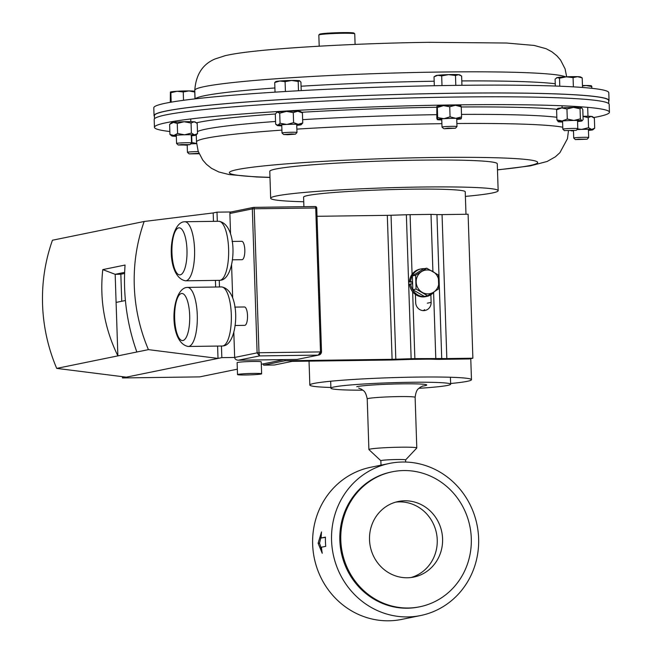 <?xml version="1.0" encoding="UTF-8"?>
<svg xmlns="http://www.w3.org/2000/svg" width="652" height="652" viewBox="0 0 652 652"><rect width="100%" height="100%" fill="white"/><g stroke="black" fill="none" stroke-linecap="round" stroke-linejoin="round"><path stroke-width="0.98" d="M238.151 374.354A12.054 0.693 178.1 0 0 237.524 374.598A12.054 0.693 178.1 0 0 247.638 374.949A12.054 0.693 178.1 0 0 260.987 374.044A12.054 0.693 178.1 0 0 261.623 373.8A12.054 0.693 178.1 0 0 251.509 373.449A12.054 0.693 178.1 0 0 238.151 374.354M261.623 373.8L261.224 361.852A12.054 0.693 178.1 0 0 251.11 361.501A12.054 0.693 178.1 0 0 237.76 362.406A12.054 0.693 178.1 0 0 237.124 362.651L237.524 374.598M241.819 259.675A9.193 2.942 -90.8 0 0 241.998 259.692A9.193 2.942 -90.8 0 0 242.177 259.675A9.193 2.942 -90.8 0 0 244.818 250.181A9.193 2.942 -90.8 0 0 241.753 241.313L232.039 241.444M244.533 325.34A9.193 2.942 -90.8 0 0 244.712 325.356A9.193 2.942 -90.8 0 0 244.891 325.332A9.193 2.942 -90.8 0 0 247.524 315.845A9.193 2.942 -90.8 0 0 244.459 306.978L234.753 307.108M122.437 376.677L122.478 377.94L199.642 376.889L237.344 369.179M261.305 364.281L284.248 359.594M233.823 332.414L234.655 357.451L221.835 357.63L218.012 358.413L148.42 349.635A168.917 159.716 -101.6 0 1 144.165 221.484L52.453 240.229A168.917 159.716 -101.6 0 0 56.708 368.388L117.873 355.878C104.507 328.429 99.479 299.675 102.78 269.61L115.168 274.313L116.097 302.422L125.404 300.515M122.478 377.94L218.012 358.413L217.597 346.073M126.301 377.158L56.708 368.388M232.682 297.858L231.574 264.622M230.563 234.133L229.879 213.481A1.5 1.418 -101.6 0 1 230.995 211.99L253.449 207.401A1.5 1.418 78.4 0 0 252.332 208.885L229.879 213.481M213.465 221.346L213.188 212.943L217.002 212.161L231.126 211.965M297.32 359.415L238.314 360.214L259.561 355.91L318.225 355.112L320.499 351.909L321.517 351.958C321.216 353.686 320.311 354.712 318.812 355.038L297.206 359.407L318.812 355.038L321.517 351.958L316.742 207.98L254.223 208.77L258.999 352.748L320.499 351.909L315.723 207.931A1.5 0.481 89.2 0 0 315.226 206.529L253.726 207.369A1.5 1.418 78.4 0 0 253.449 207.401A1.5 1.5 0 0 1 253.726 207.369A1.5 0.481 89.2 0 1 253.726 207.369A1.5 0.481 89.2 0 1 254.223 208.77L252.332 208.885L257.108 352.862L259.561 355.91L258.999 352.748L257.108 352.862L234.655 357.451C234.956 359.244 236.252 360.157 238.55 360.206L297.206 359.407M217.002 212.161L217.312 221.297M219.268 280.352L219.488 286.97M221.444 346.025L221.835 357.63M215.421 280.401L215.641 287.019M116.097 302.422L117.873 355.878L136.838 352.007C126.855 323.865 122.926 294.875 125.062 265.046L102.78 269.61M136.838 352.007L148.42 349.635M213.188 212.943L144.165 221.484M124.638 272.373L115.168 274.313L120.84 274.231L121.737 301.265M124.597 273.465L120.84 274.231M169.854 131.517A227.621 13.122 -1.9 0 1 154.442 127.303A227.621 13.122 -1.9 0 1 154.467 127.083A227.621 13.122 -1.9 0 1 383.4 106.578A227.621 13.122 -1.9 0 1 609.433 112.209A227.621 13.122 -1.9 0 1 609.408 112.429A227.621 13.122 -1.9 0 1 593.703 117.547M154.442 127.303L154.182 119.463A227.621 13.122 -1.9 0 1 154.206 119.243A227.621 13.122 -1.9 0 1 383.14 98.737A227.621 13.122 -1.9 0 1 609.172 104.369L609.433 112.209M608.707 101.288A227.621 13.122 178.1 0 0 609.041 100.538L608.781 92.698A227.621 13.122 178.1 0 0 453.898 85.404A227.621 13.122 178.1 0 0 153.799 107.792L154.059 115.632A227.621 13.122 178.1 0 0 154.442 116.358M609.041 100.538A227.621 13.122 178.1 0 0 454.151 93.244A227.621 13.122 178.1 0 0 154.059 115.632M608.789 103.644L608.683 100.555A227.263 13.105 178.1 0 0 424.281 93.798A227.263 13.105 178.1 0 0 154.418 115.624L154.516 118.713M465.984 214.272L465.235 191.786A80.864 4.662 178.1 0 0 397.41 189.43A80.864 4.662 178.1 0 0 307.825 195.51A80.864 4.662 178.1 0 0 303.596 197.14L303.913 206.684M330.89 387.484A80.864 4.662 -1.9 0 1 309.83 385.055A80.864 4.662 -1.9 0 1 314.052 383.417A80.864 4.662 -1.9 0 1 403.645 377.337A80.864 4.662 -1.9 0 1 471.469 379.692A80.864 4.662 -1.9 0 1 467.239 381.33A80.864 4.662 -1.9 0 1 450.622 383.515M263.53 363.824L263.571 365.144L284.973 360.768L392.096 359.309A11.98 0.693 178.1 0 0 395.821 359.219L411.143 358.722A11.98 0.693 -1.9 0 1 414.868 358.633L441.722 358.535A11.98 0.693 178.1 0 0 446.832 358.567L472.879 358.209L469.244 358.95L440.336 359.35A11.98 0.693 -1.9 0 1 435.234 359.317L431.404 359.203A11.98 0.693 178.1 0 0 426.302 359.179L412.952 359.358A11.98 0.693 178.1 0 0 409.236 359.448L393.906 359.945A11.98 0.693 -1.9 0 1 390.181 360.026L292.137 361.363L274.378 364.998L263.571 365.144M284.932 359.578L284.973 360.768M317.019 216.301L387.321 215.339A11.98 0.693 178.1 0 0 391.045 215.258L406.367 214.752A11.98 0.693 -1.9 0 1 410.092 214.671L431.013 214.386L432.912 271.517M415.414 294.419L415.683 302.609A8.15 7.702 78.4 0 0 425.031 310.482A8.15 7.702 78.4 0 0 431.119 302.398L430.866 294.777M433.604 292.512L435.789 358.347M431.013 214.386L436.946 214.573A11.98 0.693 178.1 0 0 442.056 214.598L468.103 214.239L472.879 358.209M423.164 310.621A8.15 7.702 78.4 0 0 424.656 309.651M418.869 388.315A59.902 3.456 178.1 0 0 447.517 385.422A59.902 3.456 178.1 0 0 450.646 384.207A59.902 3.456 178.1 0 0 400.401 382.471A59.902 3.456 178.1 0 0 334.044 386.97A59.902 3.456 178.1 0 0 330.906 388.184A59.902 3.456 178.1 0 0 362.887 390.173M405.593 459.937A12.388 0.717 178.1 0 0 405.617 459.896L416.758 448.046A23.961 1.377 178.1 0 0 416.799 447.965A23.961 1.377 178.1 0 0 396.701 447.272A23.961 1.377 178.1 0 0 370.157 449.073A23.961 1.377 178.1 0 0 368.902 449.554A23.961 1.377 178.1 0 0 368.95 449.636L380.858 460.736L381.004 465.169M405.691 462.048L405.617 459.896A12.388 0.717 178.1 0 0 395.226 459.538A12.388 0.717 178.1 0 0 381.502 460.467A12.388 0.717 178.1 0 0 380.858 460.719M369.513 539.783A38.574 36.471 78.4 0 0 413.775 577.077A38.574 36.471 78.4 0 0 442.586 538.78A38.574 36.471 78.4 0 0 398.323 501.486A38.574 36.471 78.4 0 0 369.513 539.783M411.078 577.517A38.574 36.471 78.4 0 0 437.239 539.88A38.574 36.471 78.4 0 0 395.666 502.138M392.251 471.795L391.298 471.991A68.884 65.135 78.4 0 0 339.847 540.361A68.884 65.135 78.4 0 0 418.894 606.963L419.847 606.767A68.884 65.135 78.4 0 0 471.298 538.389A68.884 65.135 78.4 0 0 392.251 471.795A68.884 65.135 78.4 0 0 340.8 540.174A68.884 65.135 78.4 0 0 419.847 606.767M389.546 463.417L370.629 467.288A77.629 73.399 78.4 0 0 312.65 544.347A77.629 73.399 78.4 0 0 401.73 619.4L420.646 615.529A77.629 73.399 -101.6 0 1 331.566 540.475A77.629 73.399 -101.6 0 1 389.546 463.417A77.629 73.399 -101.6 0 1 478.625 538.471A77.629 73.399 -101.6 0 1 420.646 615.529M318.111 543.23L321.517 531.934A77.629 73.399 78.4 0 0 321.151 537.998L325.429 537.118A77.629 73.399 78.4 0 0 325.446 541.731A77.629 73.399 78.4 0 0 325.731 546.335L321.452 547.207A77.629 73.399 78.4 0 0 322.227 553.255L318.111 543.23L319.529 543.214L321.216 536.188M325.421 537.37L321.151 537.998M321.705 549.612L319.529 543.214M303.75 201.761A113.807 6.561 -1.9 0 1 270.67 198.241L269.781 171.337A113.807 6.561 -1.9 0 1 328.111 163.668A113.807 6.561 -1.9 0 1 497.272 163.799L498.161 190.694A113.807 6.561 -1.9 0 1 465.389 196.399M270.67 198.241A113.807 6.561 -1.9 0 1 329.007 190.563A113.807 6.561 -1.9 0 1 498.161 190.694M444.265 128.737L448.03 128.134L455.438 128.232L444.265 128.737M443.662 128.623L442.032 127.107A7.49 0.432 -1.9 0 1 442.015 127.083A7.49 0.432 -1.9 0 1 447.785 126.464A7.49 0.432 -1.9 0 1 456.204 126.415A7.49 0.432 -1.9 0 1 456.979 126.586A7.49 0.432 -1.9 0 1 456.971 126.61L455.438 128.232M441.999 85.583L441.681 75.893L448.543 74.621L455.479 75.485L458.519 74.678L461.624 75.999L461.934 85.306M455.805 85.379L455.479 75.485M434.322 85.722L434.028 76.814L435.87 75.665A11.98 0.693 -1.9 0 1 437.818 75.282L441.681 75.893M434.028 76.814L437.818 75.282A11.98 0.693 178.1 0 1 448.543 74.621A11.98 0.693 178.1 0 1 458.519 74.678A11.98 0.693 178.1 0 1 459.701 74.874L460.524 75.314M578.634 139.161L587.142 139.202L575.366 139.593L578.634 139.161M575.366 139.593L573.736 138.069A7.49 0.432 -1.9 0 1 573.719 138.045A7.49 0.432 -1.9 0 1 577.876 137.523A7.49 0.432 -1.9 0 1 588.683 137.548A7.49 0.432 -1.9 0 1 588.674 137.572L587.142 139.202M591.975 88.33L591.446 85.95M582.472 85.942L586.124 85.51L591.918 86.61M582.464 85.534A11.98 0.693 -1.9 0 1 586.124 85.51A11.98 0.693 178.1 0 1 591.405 85.844L591.576 85.925M186.725 145.005L178.216 145.005L181.476 144.573L189.993 144.614L186.725 145.005M178.216 145.005L176.578 143.481A7.49 0.432 -1.9 0 1 176.57 143.456A7.49 0.432 -1.9 0 1 180.726 142.935A7.49 0.432 -1.9 0 1 191.533 142.959A7.49 0.432 -1.9 0 1 191.525 142.984L189.993 144.614M170.286 102.315L170.392 92.071L170.865 92.723L177.018 91.272L183.245 91.956L188.966 90.921L194.761 92.022L194.288 91.361M171.174 102.16L170.865 92.723L170.392 92.071M194.989 98.868L194.761 92.022M183.522 100.294L183.245 91.956M194.418 91.337L194.255 91.256A11.98 0.693 178.1 0 0 188.966 90.921A11.98 0.693 178.1 0 0 177.018 91.272A11.98 0.693 178.1 0 0 170.425 92.046L170.416 92.046M318.861 34.98L319.553 34.238A17.254 0.994 -1.9 0 1 342.267 32.6A17.254 0.994 -1.9 0 1 353.979 33.097L354.721 33.79A17.971 1.035 178.1 0 0 342.52 33.268A17.971 1.035 178.1 0 0 318.861 34.98A17.971 1.035 178.1 0 0 318.828 35.037L319.203 46.186M355.095 44.409L354.745 33.847A17.971 1.035 178.1 0 0 354.721 33.79M426.734 268.192L415.617 275.25L416.074 289.048L427.655 295.796L433.556 292.194L438.772 288.738L438.315 274.94L426.734 268.192L423.482 268.852L412.366 275.91L415.617 275.25M416.074 289.048L412.822 289.716L424.403 296.456L427.655 295.796M412.822 289.716L412.366 275.91M422.203 292.349A11.98 11.329 -101.6 0 1 416.188 282.08A11.98 11.329 -101.6 0 1 421.518 271.648A11.98 11.329 -101.6 0 1 432.863 271.493A11.98 11.329 78.4 0 1 438.886 281.77A11.98 11.329 -101.6 0 1 433.556 292.194A11.98 11.329 -101.6 0 1 422.203 292.349M564.787 130.579L576.27 130.327L564.787 130.579M564.485 130.718L562.855 129.194A7.49 0.432 -1.9 0 1 562.839 129.169A7.49 0.432 -1.9 0 1 563.23 129.023A7.49 0.432 -1.9 0 1 571.527 128.452A7.49 0.432 -1.9 0 1 577.811 128.672A7.49 0.432 -1.9 0 1 577.794 128.697L577.533 120.441M573.067 77.596L577.599 76.675L582.203 77.89L580.533 76.969A11.98 0.693 178.1 0 0 577.599 76.675A11.98 0.693 178.1 0 0 566.254 76.83L573.067 77.596L573.377 86.863M582.521 87.466L582.203 77.89M559.514 78.199L566.254 76.83A11.98 0.693 -1.9 0 0 557.273 77.58L559.514 78.199L559.775 86.203M555.333 86.04L555.096 79.104L557.273 77.58A11.98 0.693 178.1 0 0 556.702 77.759L556.392 77.947M199.145 153.766L189.088 153.88L198.941 153.277M189.088 153.88L187.458 152.356A7.49 0.432 -1.9 0 1 187.442 152.332A7.49 0.432 -1.9 0 1 187.833 152.177A7.49 0.432 -1.9 0 1 198.298 151.59M287.662 134.711L283.661 134.54L291.436 133.945L295.438 134.157L287.662 134.711M283.661 134.54L282.031 133.024A7.49 0.432 -1.9 0 1 282.014 133A7.49 0.432 -1.9 0 1 291.884 132.258A7.49 0.432 -1.9 0 1 296.978 132.503A7.49 0.432 -1.9 0 1 296.97 132.527L296.709 124.263M275.038 92.152L274.72 82.502L279.871 81.003L285.095 81.63L291.607 80.473L298.2 81.451L299.7 80.791A11.98 0.693 178.1 0 0 299.7 80.791A11.98 0.693 178.1 0 0 299.529 80.734L300.931 82.144L301.208 90.604M285.421 91.508L285.095 81.63M276.049 81.777L274.72 82.502M298.502 90.75L298.2 81.451M299.529 80.734A11.98 0.693 178.1 0 0 291.607 80.473A11.98 0.693 178.1 0 0 279.871 81.003A11.98 0.693 178.1 0 0 275.869 81.581L275.34 81.916M171.851 135.958L169.944 134.426L169.61 124.361L171.419 122.804A11.98 0.693 -1.9 0 1 173.391 122.405A11.98 0.693 -1.9 0 1 184.117 121.745A11.98 0.693 -1.9 0 1 194.084 121.802A11.98 0.693 -1.9 0 1 195.307 122.014L197.206 123.546L197.54 133.611L195.739 135.168A11.98 0.693 178.1 0 0 194.524 134.85A11.98 0.693 178.1 0 0 184.549 134.801A11.98 0.693 178.1 0 0 173.823 135.461A11.98 0.693 178.1 0 0 171.851 135.958A11.98 0.693 178.1 0 0 173.065 136.178A11.98 0.693 178.1 0 0 176.325 136.301M191.297 135.803A11.98 0.693 178.1 0 0 193.766 135.567A11.98 0.693 178.1 0 0 195.739 135.168M169.944 134.426L173.823 135.461L177.597 133.505L184.549 134.801L191.395 133.098L194.524 134.85L197.54 133.611M169.61 124.361L173.391 122.405L177.262 123.44L177.597 133.505M177.262 123.44L184.117 121.745L191.06 123.041L191.395 133.098M191.06 123.041L194.084 121.802L196.285 122.747M588.446 130.392A11.98 0.693 178.1 0 0 590.916 130.155A11.98 0.693 178.1 0 0 592.888 129.756A11.98 0.693 178.1 0 0 591.674 129.438L594.697 128.2L594.363 118.134L591.242 116.39A11.98 0.693 178.1 0 0 583.018 116.292M583.018 116.382L588.218 117.629L591.242 116.39A11.98 0.693 -1.9 0 1 592.456 116.602L593.434 117.336M577.566 128.949L581.698 129.389L588.552 127.686L591.674 129.438A11.98 0.693 178.1 0 0 581.698 129.389A11.98 0.693 178.1 0 0 576.971 129.585M571.062 130.816A11.98 0.693 178.1 0 0 573.483 130.889M588.218 117.629L588.552 127.686M594.697 128.2L592.888 129.756M456.742 119.422A11.98 0.693 178.1 0 0 461.184 118.786A11.98 0.693 178.1 0 0 461.192 118.786A11.98 0.693 178.1 0 0 455.87 118.338A11.98 0.693 178.1 0 0 443.922 118.688L450.067 116.814L449.733 106.749L443.49 105.64A11.98 0.693 178.1 0 0 436.864 106.431A11.98 0.693 178.1 0 0 436.856 106.431L436.864 106.431M437.296 119.487A11.98 0.693 178.1 0 0 437.305 119.585L437.679 117.58L443.922 118.688A11.98 0.693 178.1 0 0 437.296 119.487L436.807 118.403L436.856 106.431L437.345 107.515L443.49 105.64A11.98 0.693 -1.9 0 1 455.438 105.29A11.98 0.693 -1.9 0 1 460.752 105.64L460.866 105.722M437.305 119.585A11.98 0.693 178.1 0 0 441.779 119.919M437.345 107.515L437.679 117.58M450.067 116.814L455.87 118.338L461.575 116.879L461.184 118.786M449.733 106.749L455.438 105.29L461.241 106.814L461.575 116.879M461.241 106.814L460.76 105.73M577.574 121.516A11.98 0.693 178.1 0 0 577.99 121.484A11.98 0.693 178.1 0 0 582.016 120.881A11.98 0.693 178.1 0 0 581.812 120.701A11.98 0.693 178.1 0 0 573.89 120.449L580.394 118.86L580.06 108.794L573.458 107.393A11.98 0.693 178.1 0 0 561.722 107.914L566.955 108.974L567.289 119.039L562.154 120.97A11.98 0.693 178.1 0 0 558.128 121.671A11.98 0.693 178.1 0 0 558.332 121.753A11.98 0.693 178.1 0 0 562.603 122.014M566.955 108.974L573.458 107.393A11.98 0.693 -1.9 0 1 581.372 107.645A11.98 0.693 -1.9 0 1 581.576 107.727A11.98 0.693 -1.9 0 1 581.6 107.751L582.79 109.487L583.124 119.552L582.016 120.881M557.264 108.892L557.696 108.517A11.98 0.693 -1.9 0 1 561.722 107.914L556.588 109.846L556.922 119.911L562.154 120.97A11.98 0.693 178.1 0 1 573.89 120.449L567.289 119.039M558.332 121.753L556.922 119.911M557.9 108.697L556.588 109.846M580.394 118.86L581.812 120.701M580.06 108.794L581.372 107.645M184.785 145.103A11.98 0.693 178.1 0 0 187.205 145.176M196.594 143.644A11.98 0.693 178.1 0 0 190.694 143.872M191.517 142.438L196.586 143.497M191.68 135.771L191.892 142.201M296.741 125.347A11.98 0.693 178.1 0 0 300.588 124.899A11.98 0.693 178.1 0 0 301.183 124.703A11.98 0.693 178.1 0 0 298.225 124.296A11.98 0.693 178.1 0 0 286.88 124.45A11.98 0.693 178.1 0 0 277.891 125.208L280.05 123.261L279.716 113.195L277.459 112.152A11.98 0.693 178.1 0 0 276.864 112.348L275.307 114.1L275.641 124.165L277.891 125.208A11.98 0.693 178.1 0 0 277.304 125.502A11.98 0.693 178.1 0 0 280.262 125.803A11.98 0.693 178.1 0 0 281.778 125.844M276.472 112.682L277.459 112.152A11.98 0.693 -1.9 0 1 286.448 111.402A11.98 0.693 -1.9 0 1 297.793 111.247A11.98 0.693 -1.9 0 1 300.751 111.557L302.414 112.886L302.748 122.951L301.183 124.703M280.05 123.261L286.88 124.45L293.604 122.657L298.225 124.296L302.748 122.951M279.716 113.195L286.448 111.402L293.27 112.592L293.604 122.657M293.27 112.592L297.793 111.247L302.414 112.886M412.569 281.868L410.646 281.737A14.042 13.276 -101.6 0 1 421.135 268.901A14.042 13.276 -101.6 0 1 424.395 268.673M434.256 291.746A14.042 13.276 -101.6 0 1 426.758 296.415A14.042 13.276 -101.6 0 1 410.719 283.938L412.626 283.75M412.577 282.202L409.456 281.982A14.042 13.276 -101.6 0 1 419.937 269.146L421.135 268.901M426.758 296.415L425.56 296.66A14.042 13.276 -101.6 0 1 409.529 284.182L410.719 283.938M409.456 281.982L410.646 281.737M186.113 280.751A29.536 9.462 89.2 0 1 185.543 280.808C165.812 277.312 167.923 225.739 183.163 221.908L184.736 221.737A29.536 9.462 89.2 0 1 194.589 250.246A29.536 9.462 89.2 0 1 186.113 280.751M178.689 227.858A23.545 7.547 -90.8 0 0 171.957 252.886A23.545 7.547 -90.8 0 0 180.245 274.851A23.545 7.547 -90.8 0 0 186.977 249.814A23.545 7.547 -90.8 0 0 178.689 227.858M218.779 221.281C238.485 224.035 236.22 277.418 221.158 280.173L219.585 280.344A29.536 9.462 -90.8 0 0 220.156 280.287A29.536 9.462 -90.8 0 0 228.632 249.781A29.536 9.462 -90.8 0 0 218.779 221.281L184.736 221.737M188.827 346.408A29.536 9.462 89.2 0 1 188.249 346.473C168.526 342.976 170.628 291.403 185.869 287.573L187.442 287.402A29.536 9.462 89.2 0 1 197.295 315.91A29.536 9.462 89.2 0 1 188.827 346.408M181.395 293.522A23.545 7.547 -90.8 0 0 174.663 318.551A23.545 7.547 -90.8 0 0 182.951 340.515A23.545 7.547 -90.8 0 0 189.683 315.478A23.545 7.547 -90.8 0 0 181.395 293.522M221.484 286.937C241.191 289.7 238.925 343.082 223.864 345.837L222.291 346.008A29.536 9.462 -90.8 0 0 222.87 345.951A29.536 9.462 -90.8 0 0 231.338 315.446A29.536 9.462 -90.8 0 0 221.484 286.937L187.442 287.402M253.758 207.377L315.193 206.537A1.5 0.481 89.2 0 1 315.226 206.529A1.5 1.5 0 0 1 316.742 207.98L316.668 208.012M197.475 131.59A186.073 10.725 -1.9 0 1 275.551 121.468M302.634 119.658A186.073 10.725 -1.9 0 1 436.685 114.67M461.494 114.402A186.073 10.725 -1.9 0 1 556.832 117.278M196.391 122.829A193.065 11.133 -1.9 0 1 275.372 113.994M301.713 112.274A193.065 11.133 -1.9 0 1 436.612 107.262M461.249 106.977A193.065 11.133 -1.9 0 1 556.93 109.275M196.26 134.72L196.505 141.989A186.073 10.725 -1.9 0 1 196.521 141.81A186.073 10.725 -1.9 0 1 281.917 130.115M269.977 177.344A154.255 8.892 -1.9 0 1 229.374 172.535A154.255 8.892 -1.9 0 1 385.805 158.599A154.255 8.892 -1.9 0 1 537.68 162.601A154.255 8.892 -1.9 0 1 497.468 169.797M296.872 129.12A186.073 10.725 -1.9 0 1 441.901 123.684M456.881 123.521A186.073 10.725 -1.9 0 1 562.782 127.23M555.251 83.749A186.073 10.725 178.1 0 0 461.787 80.929M565.545 76.863A186.073 10.725 178.1 0 0 440.108 72.046A186.073 10.725 178.1 0 0 194.785 90.351L195.07 98.859M434.175 81.223A186.073 10.725 178.1 0 0 301.061 86.219M274.899 87.963A186.073 10.725 178.1 0 0 195.355 98.827M430.149 42.356A154.255 8.892 178.1 0 0 428.91 42.372M387.321 215.339L392.096 359.309M391.045 215.258L395.821 359.219M406.367 214.752L411.143 358.722M410.092 214.671L412.072 274.296M412.333 282.177L412.382 283.775M412.651 291.786L414.868 358.633M436.946 214.573L441.722 358.535M442.056 214.598L446.832 358.567M427.337 303.172L431.119 302.398M356.734 386.66A35.941 2.07 -1.9 0 1 402.243 383.849A35.941 2.07 -1.9 0 1 424.819 385.731A35.941 2.07 -1.9 0 1 422.268 386.155M422.814 385.951L420.075 387.337C418.837 388.885 416.318 388.347 415.12 397.353A23.961 1.377 178.1 0 0 395.022 396.66A23.961 1.377 178.1 0 0 368.478 398.462A23.961 1.377 178.1 0 0 367.223 398.942L368.902 449.554M185.543 280.808L219.585 280.344M232.291 259.822L241.998 259.692M188.249 346.473L222.291 346.008M234.997 325.487L244.712 325.356M196.505 141.989L198.167 151.223L202.748 160.058L206.497 164.345L211.484 168.314L218.762 171.949L229.137 174.573L256.627 176.977L269.977 177.458M497.476 169.911L530.329 165.869L547.191 161.46L555.39 156.79L559.905 152.674L567.46 138.689L568.454 130.889M194.785 90.351C195.893 74.654 202.642 64.198 215.013 58.982L225.193 55.673C232.218 54.075 241.313 52.673 252.463 51.459C291.917 46.936 366.514 43.122 429.529 42.307L506.465 43.024L534.135 45.436L546.091 48.696L551.877 51.777L556.849 55.762L560.573 60.074L565.105 68.925L566.661 76.814M309.04 361.135L309.83 385.055M470.768 358.641L471.469 379.692M358.624 388.046L361.599 389.268C362.936 390.727 365.422 390.01 367.223 398.942M450.41 377.255L450.646 384.207M415.12 397.353L416.799 447.965M330.678 381.224L330.906 388.184M442.015 127.083L441.738 118.843M441.306 105.795L441.282 105.119M456.979 126.586L456.71 118.346M456.278 105.298L456.261 104.89M588.683 137.548L588.414 129.316M587.982 116.26L587.68 107.352M573.719 138.045L573.475 130.693M176.57 143.456L176.293 135.225M175.861 122.168L175.82 121.011M191.533 142.959L191.256 134.728M190.824 121.671L190.734 118.957M576.27 130.327L577.794 128.697M577.101 107.384L577.077 106.553M562.839 129.169L562.57 120.938M562.138 107.882L562.065 105.779M187.442 152.332L187.197 144.98M282.014 133L281.737 124.76M281.305 111.712L281.297 111.305M296.277 111.215L296.244 110.424M295.438 134.157L296.97 132.527M277.304 125.502L276.261 124.719"/></g></svg>
